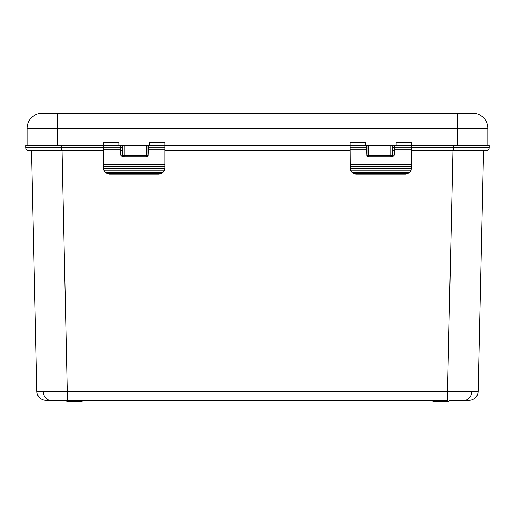 <?xml version="1.0" encoding="UTF-8"?>
<svg xmlns="http://www.w3.org/2000/svg" width="515" height="515" viewBox="0 0 515 515"><rect width="100%" height="100%" fill="white"/><g stroke="black" fill="none" stroke-linecap="round" stroke-linejoin="round"><path stroke-width="0.77" d="M440.55 400.303L440.724 401.835L439.044 401.855L443.248 401.855C443.119 401.938 448.533 401.616 448.887 401.217L449.91 400.303L464.453 400.303L449.91 400.303M62.032 150.644L67.484 400.303L46.054 400.303A9.186 9.186 0 0 1 36.874 391.329L31.421 150.644L36.874 391.329L447.516 391.284L447.516 400.303L65.09 400.303C66.145 401.449 68.598 401.97 72.454 401.855L81.048 401.546C82.741 401.198 83.546 400.786 83.456 400.303C83.546 400.786 82.741 401.198 81.048 401.546L72.454 401.855C68.598 401.97 66.145 401.449 65.09 400.303M74.45 400.303L74.276 401.835L74.096 400.303M471.708 391.381L478.126 391.329L483.579 150.644L478.126 391.329A9.186 9.186 0 0 1 468.946 400.303L464.453 400.303A9.186 7.261 90 0 0 471.708 391.381L447.516 391.284L452.968 150.644M146.524 145.288L148.056 145.288L148.056 155.234A1.532 1.532 0 0 1 146.524 156.766L124.173 156.766A1.532 1.532 0 0 1 122.647 155.234L122.647 145.288L124.173 145.288L124.173 155.234L146.524 155.234L146.524 145.288L124.173 145.288M390.827 145.288L392.353 145.288L392.353 155.234A1.532 1.532 0 0 1 390.827 156.766L368.476 156.766A1.532 1.532 0 0 1 366.944 155.234L366.944 145.288L368.476 145.288L368.476 155.234L390.827 155.234L390.827 145.288L368.476 145.288M164.89 150.644L350.11 150.644M148.056 145.288L350.11 145.288L350.11 142.636L365.418 142.636L365.418 145.288L350.11 145.288L366.944 145.288M392.353 145.288L489.25 145.288L489.25 147.586A3.064 3.064 0 0 1 486.186 150.644L411.337 150.644M103.663 150.644L28.814 150.644A3.064 3.064 0 0 1 25.75 147.586L25.75 145.288L122.647 145.288M394.805 150.644L392.353 150.644M122.647 150.644L120.195 150.644M484.57 150.644L486.186 150.644A3.064 3.064 0 0 0 489.25 147.586L453.438 147.586L453.438 145.288M109.785 174.205L107.538 173.632L161.015 173.632L159.199 174.218L109.36 174.218L107.088 173.755L104.017 170.69L103.663 168.74L103.663 142.636L118.971 142.636L118.971 145.288L103.663 145.288M103.663 168.109L164.89 168.109L164.543 170.69L161.465 173.755L158.768 174.205M103.663 147.902L120.195 147.902L120.195 145.288M164.89 147.902L164.89 149.157L148.359 149.157L148.359 147.902L164.89 147.902L164.89 142.636L149.582 142.636L149.582 145.288L164.89 145.288M103.663 164.6L164.89 164.6L164.89 149.157M164.89 164.6L103.663 164.839M103.663 166.339L164.89 166.339L164.89 164.839M164.89 166.339L164.89 166.95L103.663 166.95M164.89 168.109L164.89 166.95M162.772 172.519A6.122 6.064 -0 0 0 164.163 170.806L104.397 170.806A6.122 6.064 -0 0 0 105.787 172.519L162.772 172.519L161.015 173.632M103.663 168.167L104.004 169.969L164.549 169.969L164.89 168.167M148.359 149.157L148.011 155.607M122.956 156.167L121.727 156.167L120.195 154.616L120.195 149.157L103.663 149.157M148.359 145.288L148.359 147.902M120.195 147.902L120.195 149.157M107.538 173.632L105.787 172.519M164.549 169.969L164.163 170.806M104.397 170.806L104.004 169.969M411.337 145.288L411.337 142.636L396.029 142.636L396.029 145.288L411.337 145.288L411.337 149.157L394.805 149.157L394.805 147.902L411.337 147.902M487.872 145.288L487.872 128.447L487.872 145.288L457.256 145.288L457.256 128.447L57.744 128.447L57.744 145.288L27.128 145.288L27.128 128.447A15.308 15.308 0 0 1 42.436 113.139L472.564 113.139A15.308 15.308 0 0 1 487.872 128.447L457.256 128.447L457.256 113.139M472.564 113.139A15.308 15.308 0 0 1 487.872 128.447A15.308 15.308 0 0 0 472.564 113.139M356.232 174.205L353.985 173.632L407.462 173.632L405.64 174.218L355.801 174.218L353.535 173.755L350.271 170.092L350.11 145.288M350.11 168.109L411.337 168.109L410.983 170.69L407.912 173.755L405.215 174.205M350.11 147.902L366.641 147.902L366.641 145.288M350.11 164.6L411.337 164.6L411.337 149.157M411.337 164.6L350.11 164.839M350.11 166.339L411.337 166.339L411.337 164.839M411.337 166.339L411.337 166.95L350.11 166.95M411.337 168.109L411.337 166.95M409.213 172.519A6.122 6.064 -0 0 0 410.603 170.806L350.837 170.806A6.122 6.064 -0 0 0 352.228 172.519L409.213 172.519L407.462 173.632M350.11 168.167L350.451 169.969L410.996 169.969L411.337 168.167M394.805 149.157L394.805 154.616L393.273 156.167L392.044 156.167M366.989 155.607L366.641 149.157L350.11 149.157M394.805 145.288L394.805 147.902M366.641 147.902L366.641 149.157M353.985 173.632L352.228 172.519M410.996 169.969L410.603 170.806M350.837 170.806L350.451 169.969M43.292 391.381A9.186 7.261 90 0 0 50.547 400.303M36.874 391.329A9.186 9.186 0 0 0 46.054 400.303M392.353 147.586L394.805 147.586M411.337 147.586L453.438 147.586L453.438 150.644M25.75 147.586L61.562 147.586L61.562 145.288M61.562 150.644L61.562 147.586L103.663 147.586M120.195 147.586L122.647 147.586M392.353 155.234L390.827 155.234L390.827 156.766A1.532 1.532 0 0 0 392.353 155.234M368.476 156.766L368.476 155.234L366.944 155.234M148.056 155.234L146.524 155.234L146.524 156.766A1.532 1.532 0 0 0 148.056 155.234M124.173 156.766L124.173 155.234L122.647 155.234M164.89 168.341L103.663 168.341M57.744 113.139L57.744 128.447L27.128 128.447M411.337 168.341L350.11 168.341M431.544 400.303C431.963 401.237 433.842 401.745 437.184 401.829L440.692 401.855M440.756 401.855L442.411 401.855L440.743 401.835"/></g></svg>
